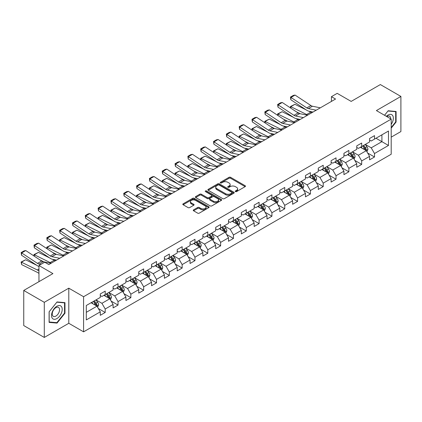 <?xml version="1.0" encoding="UTF-8"?>
<svg xmlns="http://www.w3.org/2000/svg" width="422" height="422" viewBox="0 0 422 422"><rect width="100%" height="100%" fill="white"/><g stroke="black" fill="none" stroke-linecap="round" stroke-linejoin="round"><path stroke-width="0.63" d="M235.444 191.604A0.797 0.459 0 0 0 236.573 191.604L245.145 186.651A1.139 0.659 0 0 0 245.483 186.186A1.139 0.659 0 0 0 245.145 185.722L230.623 177.335A1.139 0.659 0 0 0 229.009 177.335L220.437 182.283A0.797 0.459 0 0 0 220.205 182.61A0.797 0.459 0 0 0 220.437 182.937A0.797 0.459 0 0 0 221.566 182.937L222.674 182.299A3.65 2.11 0 0 1 227.838 182.299L229.051 182.995A3.65 2.11 0 0 1 230.122 184.488A3.65 2.11 0 0 1 229.051 185.975L227.938 186.619A0.797 0.459 0 0 0 227.706 186.946A0.797 0.459 0 0 0 227.938 187.268A0.797 0.459 0 0 0 229.072 187.268L230.18 186.63A3.65 2.11 0 0 1 235.344 186.63L236.552 187.326A3.65 2.11 0 0 1 237.623 188.819A3.65 2.11 0 0 1 236.552 190.311L235.444 190.95A0.797 0.459 0 0 0 235.212 191.277A0.797 0.459 0 0 0 235.444 191.604L235.444 190.95M193.587 209.85A1.139 0.659 0 0 0 193.255 210.32A1.139 0.659 0 0 0 193.587 210.784L197.66 213.136A1.139 0.659 0 0 0 199.274 213.136L208.795 207.64A1.139 0.659 0 0 0 209.133 207.176A1.139 0.659 0 0 0 208.795 206.706L194.273 198.324A1.139 0.659 0 0 0 192.659 198.324L183.137 203.821A1.139 0.659 0 0 0 182.805 204.285A1.139 0.659 0 0 0 183.137 204.749L188.059 207.592A1.139 0.659 0 0 0 189.673 207.592L193.751 205.24A1.139 0.659 0 0 0 194.083 204.775A1.139 0.659 0 0 0 193.751 204.306L191.308 202.898A3.054 1.762 0 0 1 190.412 201.653A3.054 1.762 0 0 1 192.3 200.023A3.054 1.762 0 0 1 195.623 200.408L205.187 205.925A3.054 1.762 0 0 1 206.078 207.176A3.054 1.762 0 0 1 204.195 208.8A3.054 1.762 0 0 1 200.867 208.421L199.274 207.497A1.139 0.659 0 0 0 197.66 207.497L193.587 209.85L193.587 210.784L197.66 208.447L197.66 207.497M391.199 137.15L400.9 131.553L400.9 96.432L380.349 84.564L351.167 101.412L337.189 93.346L331.439 96.67L335.548 99.038L48.815 264.583L44.706 262.21L38.951 265.533L38.951 281.669M44.294 302.316L44.294 337.436L68.791 323.294L68.791 288.173L44.294 302.316L23.743 290.447L52.924 273.598L38.951 265.533M68.791 288.173L83.588 296.713L391.199 119.115L391.199 154.236L83.588 331.834L83.588 296.713M400.9 96.432L376.403 110.575L391.199 119.115M222.758 198.646A1.139 0.659 0 0 0 224.372 198.646L233.893 193.149A1.139 0.659 0 0 0 234.226 192.685A1.139 0.659 0 0 0 233.893 192.221L219.366 183.834A1.139 0.659 0 0 0 217.752 183.834L208.231 189.33A1.139 0.659 0 0 0 207.898 189.794A1.139 0.659 0 0 0 208.231 190.264L222.758 198.646M205.767 191.773A0.797 0.459 0 0 1 206.58 191.889L221.328 200.403L211.823 205.894A1.139 0.659 0 0 1 210.209 205.894L195.687 197.507L195.687 196.573A1.139 0.659 0 0 0 195.349 197.042A1.139 0.659 0 0 0 195.687 197.507M195.687 196.573L199.759 194.22A1.139 0.659 0 0 1 201.373 194.22L207.265 197.623A1.139 0.659 0 0 0 208.879 197.623L211.58 196.061A1.139 0.659 0 0 0 211.913 195.597A1.139 0.659 0 0 0 211.58 195.133L205.451 191.588A0.797 0.459 0 0 1 205.213 191.266A0.797 0.459 0 0 1 205.709 190.839A0.797 0.459 0 0 1 206.58 190.939L221.344 199.464A1.139 0.659 0 0 1 221.677 199.928A1.139 0.659 0 0 1 221.344 200.397L221.344 199.464M44.294 337.436L23.743 325.568L23.743 290.447M98.347 308.508L105.21 312.47L105.21 309.004L113.101 304.452L113.101 307.912L118.033 305.069L118.033 301.603L125.925 297.046L125.925 300.511L130.857 297.663L130.857 294.197L138.748 289.64L138.748 293.105L143.68 290.257L143.68 286.796L151.572 282.239L151.572 285.705L156.504 282.856L156.504 279.39L164.395 274.833L164.395 278.298L169.327 275.45L169.327 271.99L177.219 267.432L177.219 270.898L182.151 268.049L182.151 264.583L190.042 260.026L190.042 263.492L194.975 260.643L194.975 257.177L202.866 252.625L202.866 256.085L207.798 253.242L207.798 249.777L215.695 245.219L215.695 248.685L220.627 245.836L220.627 242.37L228.518 237.813L228.518 241.278L233.45 238.43L233.45 234.97L241.342 230.412L241.342 233.878L246.274 231.029L246.274 227.563L254.165 223.006L254.165 226.472L259.097 223.623L259.097 220.157L266.989 215.605L266.989 219.071L271.921 216.222L271.921 212.757L279.812 208.199L279.812 211.665L284.744 208.816L284.744 205.35L292.636 200.798L292.636 204.259L297.568 201.415L297.568 197.95L305.459 193.392L305.459 196.858L310.392 194.009L310.392 190.544L318.283 185.986L318.283 189.452L323.215 186.603L323.215 183.143L331.106 178.585L331.106 182.051L336.039 179.202L336.039 175.737L343.93 171.179L343.93 174.645L348.862 171.796L348.862 168.331L356.754 163.778L356.754 167.244L361.686 164.395L361.686 160.93L369.582 156.372L369.582 159.838L374.514 156.989L374.514 153.524L388.488 145.458L388.488 131.031L381.91 134.824L381.91 141.66L388.488 145.458M105.21 312.47L100.278 315.318L100.278 311.853L86.299 319.923L86.299 305.496L100.278 297.426L100.278 293.96L105.21 291.111L105.21 294.577L113.101 290.019L113.101 286.559L118.033 283.711L118.033 287.176L125.925 282.619L125.925 279.153L130.857 276.304L130.857 279.77L138.748 275.213L138.748 271.747L143.68 268.904L143.68 272.364L151.572 267.812L151.572 264.346L156.504 261.498L156.504 264.963L164.395 260.406L164.395 256.94L169.327 254.091L169.327 257.557L177.219 253.005L177.219 249.539L182.151 246.691L182.151 250.156L190.042 245.599L190.042 242.133L194.975 239.285L194.975 242.75L202.866 238.193L202.866 234.732L207.798 231.884L207.798 235.349L215.695 230.792L215.695 227.326L220.627 224.478L220.627 227.943L228.518 223.386L228.518 219.92L233.45 217.077L233.45 220.537L241.342 215.985L241.342 212.519L246.274 209.671L246.274 213.136L254.165 208.579L254.165 205.113L259.097 202.265L259.097 205.73L266.989 201.178L266.989 197.712L271.921 194.864L271.921 198.329L279.812 193.772L279.812 190.306L284.744 187.458L284.744 190.923L292.636 186.366L292.636 182.905L297.568 180.057L297.568 183.523L305.459 178.965L305.459 175.499L310.392 172.651L310.392 176.116L318.283 171.559L318.283 168.093L323.215 165.25L323.215 168.71L331.106 164.158L331.106 160.692L336.039 157.844L336.039 161.309L343.93 156.752L343.93 153.286L348.862 150.438L348.862 153.903L356.754 149.351L356.754 145.885L361.686 143.037L361.686 146.503L369.582 141.945L369.582 138.479L374.514 135.631L374.514 139.096L388.488 131.031M103.891 295.337L109.81 298.755L101.918 303.312L96 299.894M100.278 295.527L101.918 296.476L105.21 294.577M101.918 303.312L105.21 309.004M109.81 298.755L113.101 304.452M116.72 287.936L122.638 291.349L114.747 295.906L108.823 292.488M113.101 288.126L114.747 289.075L118.033 287.176M114.747 295.906L118.033 301.603M122.638 291.349L125.925 297.046M129.543 280.53L135.462 283.948L127.571 288.506L121.652 285.087M125.925 280.72L127.571 281.669L130.857 279.77M127.571 288.506L130.857 294.197M135.462 283.948L138.748 289.64M142.367 273.124L148.286 276.542L140.394 281.099L134.476 277.681M138.748 273.314L140.394 274.263L143.68 272.364M140.394 281.099L143.68 286.796M148.286 276.542L151.572 282.239M155.19 265.723L161.109 269.141L153.218 273.693L147.299 270.28M151.572 265.913L153.218 266.862L156.504 264.963M153.218 273.693L156.504 279.39M161.109 269.141L164.395 274.833M168.014 258.317L173.933 261.735L166.041 266.293L160.123 262.874M164.395 258.507L166.041 259.456L169.327 257.557M166.041 266.293L169.327 271.99M173.933 261.735L177.219 267.432M180.838 250.916L186.756 254.334L178.865 258.886L172.946 255.468M177.219 251.106L178.865 252.055L182.151 250.156M178.865 258.886L182.151 264.583M186.756 254.334L190.042 260.026M193.661 243.51L199.58 246.928L191.688 251.486L185.77 248.067M190.042 243.7L191.688 244.649L194.975 242.75M191.688 251.486L194.975 257.177M199.58 246.928L202.866 252.625M206.485 236.109L212.403 239.522L204.512 244.08L198.593 240.661M202.866 236.299L204.512 237.243L207.798 235.349M204.512 244.08L207.798 249.777M212.403 239.522L215.695 245.219M219.308 228.703L225.227 232.121L217.335 236.679L211.417 233.26M215.695 228.893L217.335 229.842L220.627 227.943M217.335 236.679L220.627 242.37M225.227 232.121L228.518 237.813M232.132 221.297L238.05 224.715L230.159 229.273L224.24 225.854M228.518 221.487L230.159 222.436L233.45 220.537M230.159 229.273L233.45 234.97M238.05 224.715L241.342 230.412M244.955 213.896L250.874 217.314L242.982 221.867L237.064 218.454M241.342 214.086L242.982 215.035L246.274 213.136M242.982 221.867L246.274 227.563M250.874 217.314L254.165 223.006M257.779 206.49L263.703 209.908L255.806 214.466L249.887 211.047M254.165 206.68L255.806 207.629L259.097 205.73M255.806 214.466L259.097 220.157M263.703 209.908L266.989 215.605M270.607 199.089L276.526 202.502L268.635 207.06L262.711 203.641M266.989 199.279L268.635 200.228L271.921 198.329M268.635 207.06L271.921 212.757M276.526 202.502L279.812 208.199M283.431 191.683L289.35 195.101L281.458 199.659L275.54 196.241M279.812 191.873L281.458 192.822L284.744 190.923M281.458 199.659L284.744 205.35M289.35 195.101L292.636 200.798M296.255 184.282L302.173 187.695L294.282 192.253L288.363 188.834M292.636 184.472L294.282 185.416L297.568 183.523M294.282 192.253L297.568 197.95M302.173 187.695L305.459 193.392M309.078 176.876L314.997 180.294L307.105 184.852L301.187 181.434M305.459 177.066L307.105 178.015L310.392 176.116M307.105 184.852L310.392 190.544M314.997 180.294L318.283 185.986M321.902 169.47L327.82 172.888L319.929 177.446L314.01 174.028M318.283 169.66L319.929 170.609L323.215 168.71M319.929 177.446L323.215 183.143M327.82 172.888L331.106 178.585M334.725 162.069L340.644 165.487L332.752 170.04L326.834 166.627M331.106 162.259L332.752 163.208L336.039 161.309M332.752 170.04L336.039 175.737M340.644 165.487L343.93 171.179M347.549 154.663L353.467 158.081L345.576 162.639L339.657 159.221M343.93 154.853L345.576 155.802L348.862 153.903M345.576 162.639L348.862 168.331M353.467 158.081L356.754 163.778M360.372 147.262L366.291 150.675L358.399 155.233L352.481 151.815M356.754 147.452L358.399 148.402L361.686 146.503M358.399 155.233L361.686 160.93M366.291 150.675L369.582 156.372M375.991 138.242L381.91 141.66L371.223 147.832L365.304 144.414M369.582 140.046L371.223 140.995L374.514 139.096M371.223 147.832L374.514 153.524M68.791 323.294L83.588 331.834M331.439 96.67L331.439 101.412M86.299 312.327L96.986 306.161L91.068 302.743M96.986 306.161L100.278 311.853M367.646 153.028L374.514 156.989M354.823 160.429L361.686 164.395M341.999 167.835L348.862 171.796M329.176 175.241L336.039 179.202M316.352 182.642L323.215 186.603M303.529 190.048L310.392 194.009M290.705 197.449L297.568 201.415M277.882 204.855L284.744 208.816M265.058 212.255L271.921 216.222M252.235 219.662L259.097 223.623M239.406 227.068L246.274 231.029M226.582 234.468L233.45 238.43M213.759 241.875L220.627 245.836M200.935 249.275L207.798 253.242M188.112 256.681L194.975 260.643M175.288 264.082L182.151 268.049M162.465 271.488L169.327 275.45M149.641 278.895L156.504 282.856M136.818 286.295L143.68 290.257M123.994 293.701L130.857 297.663M111.171 301.102L118.033 305.069M391.199 128.14L396.089 122.053L396.089 111.477L388.156 110.77L384.542 115.269M49.105 322.387L57.039 323.094L64.967 313.224L64.967 302.648L57.039 301.941L49.105 311.811L49.105 322.387M395.678 121.821L396.089 122.053M64.561 312.992L64.967 313.224M56.2 322.614L57.039 323.094M235.766 191.715L236.552 191.261A3.65 2.11 0 0 0 237.623 189.768L237.623 188.819M230.122 184.488L230.122 185.437A3.65 2.11 0 0 1 229.051 186.925L228.26 187.384M245.135 186.661L230.623 178.284A1.139 0.659 0 0 0 229.009 178.284L220.753 183.048M233.878 193.16L219.366 184.783A1.139 0.659 0 0 0 217.752 184.783L208.246 190.269M231.873 193.012A0.797 0.459 0 0 0 232.111 192.685A0.797 0.459 0 0 0 231.873 192.358L219.123 185A0.797 0.459 0 0 0 217.995 185L216.824 185.675A3.65 2.11 0 0 0 215.758 187.162A3.65 2.11 0 0 0 216.824 188.655L225.538 193.687A3.65 2.11 0 0 0 230.702 193.687L231.873 193.012L231.873 193.962A0.797 0.459 0 0 0 232.111 193.635L232.111 192.685M215.758 187.162L215.758 188.112A3.65 2.11 0 0 0 216.824 189.605L216.824 188.655M231.873 193.962L230.702 194.637A3.65 2.11 0 0 1 225.538 194.637L216.824 189.605M195.697 197.517L199.759 195.17L199.759 194.22M211.913 195.597L211.913 196.547A1.139 0.659 0 0 1 211.58 197.011L208.879 198.572A1.139 0.659 0 0 1 207.265 198.572L201.373 195.17A1.139 0.659 0 0 0 199.759 195.17M213.374 201.152A3.054 1.762 0 0 0 216.702 201.537A3.054 1.762 0 0 0 218.585 199.907A3.054 1.762 0 0 0 217.694 198.662L214.323 196.715A1.139 0.659 0 0 0 212.709 196.715L210.008 198.277A1.139 0.659 0 0 0 209.671 198.741A1.139 0.659 0 0 0 210.008 199.205L213.374 201.152L213.374 202.101A3.054 1.762 0 0 0 216.702 202.481A3.054 1.762 0 0 0 218.585 200.856L218.585 199.907M209.671 198.741L209.671 199.69A1.139 0.659 0 0 0 210.008 200.155L210.008 199.205M213.374 202.101L210.008 200.155M206.078 207.176L206.078 208.125A3.054 1.762 0 0 1 204.195 209.75A3.054 1.762 0 0 1 200.867 209.37L199.274 208.447A1.139 0.659 0 0 0 197.66 208.447M190.412 201.653L190.412 202.602A3.054 1.762 0 0 0 191.308 203.847L191.308 202.898M193.735 205.25L191.308 203.847M208.795 206.706L208.795 207.64L194.273 199.274A1.139 0.659 0 0 0 192.659 199.274L183.153 204.76L183.137 203.821M366.94 151.804L367.921 149.341A3.081 1.778 -120 0 0 366.934 146.714L365.241 144.451M290.616 108.011L290.405 106.534L294.92 104.308L306.077 109.82M308.851 111.192L310.756 112.131A8.72 5.032 60 0 1 311.8 112.748M362.282 148.365L361.126 146.824M294.92 104.308L290.811 106.682L306.641 114.504A8.72 5.032 60 0 1 307.691 115.122M290.405 106.534L290.811 106.682L290.9 108.201M300.348 113.771L296.334 111.788M365.816 150.401L366.254 149.472A3.081 1.778 -120 0 0 365.373 147.616L363.68 145.353M362.904 145.796L364.787 148.312A1.572 0.907 60 0 1 365.072 148.787L366.254 149.472M362.693 145.922L364.386 148.185A3.081 1.778 60 0 1 365.267 150.042M316.205 110.205L308.35 108.596A5.813 3.355 60 0 1 306.789 107.911L290.958 97.45L290.811 99.729L306.641 110.195A8.72 5.032 -120 0 0 308.978 111.218L313.018 112.046M320.314 107.832L312.459 106.223A5.813 3.355 60 0 1 310.903 105.537L295.068 95.077L290.958 97.45L290.463 97.071L293.337 95.409L295.068 95.077M290.811 99.729L290.463 97.071M391.199 124.337A7.559 4.362 120 0 0 392.624 121.668A7.559 4.362 120 0 0 392.154 114.974A7.559 4.362 120 0 0 386.357 116.319M395.171 111.397L395.678 111.693L395.678 121.937L391.199 127.513M384.558 115.28L387.992 111.002L395.678 111.693M390.672 118.814A5.175 2.986 120 0 0 389.606 116.208A5.175 2.986 120 0 0 386.821 116.588M56.87 318.594A7.559 4.362 120 0 0 62.213 309.337A7.559 4.362 120 0 0 56.87 306.256A7.559 4.362 120 0 0 51.531 315.508A7.559 4.362 120 0 0 56.87 318.594M55.899 316.083A5.175 2.986 120 0 0 59.28 311.526A5.175 2.986 120 0 0 58.484 307.38A5.175 2.986 120 0 0 55.899 307.638A5.175 2.986 120 0 0 52.518 312.196A5.175 2.986 120 0 0 53.314 316.342A5.175 2.986 120 0 0 55.899 316.083M49.184 311.737L56.87 302.173L64.561 302.864L64.561 313.108L56.87 322.672L49.184 321.986L49.168 311.726M64.049 302.569L64.561 302.864M354.116 159.205L355.097 156.741A3.081 1.778 -120 0 0 354.111 154.12L352.417 151.857M277.787 115.412L277.581 113.94L282.096 111.714L293.253 117.226M296.028 118.593L297.927 119.531A8.72 5.032 60 0 1 298.976 120.154M349.458 155.765L348.303 154.225M282.096 111.714L277.982 114.088L293.817 121.905A8.72 5.032 60 0 1 294.867 122.528M277.581 113.94L277.982 114.088L278.077 115.602M287.519 121.177L283.51 119.194M352.992 157.807L353.43 156.873A3.081 1.778 -120 0 0 352.549 155.022L350.851 152.759M350.081 153.202L351.964 155.713A1.572 0.907 60 0 1 352.249 156.193L353.43 156.873M349.864 153.328L351.563 155.591A3.081 1.778 60 0 1 352.444 157.443M341.292 166.611L342.274 164.147A3.081 1.778 -120 0 0 341.287 161.526L339.589 159.258M264.963 122.818L264.758 121.346L269.273 119.115L280.43 124.627M283.204 125.999L285.103 126.938A8.72 5.032 60 0 1 286.153 127.56M336.635 163.172L335.479 161.631M269.273 119.115L265.158 121.489L280.994 129.311A8.72 5.032 60 0 1 282.044 129.929M264.758 121.346L265.158 121.489L265.253 123.008M274.696 128.578L270.687 126.6M340.169 165.208L340.607 164.279A3.081 1.778 -120 0 0 339.726 162.428L338.027 160.16M337.257 160.608L339.14 163.119A1.572 0.907 60 0 1 339.425 163.594L340.607 164.279M337.041 160.729L338.739 162.992A3.081 1.778 60 0 1 339.62 164.849M303.381 117.611L295.527 115.997A5.813 3.355 60 0 1 293.965 115.317L278.135 104.851L277.982 107.135L293.817 117.596A8.72 5.032 -120 0 0 296.154 118.619L300.195 119.452M307.49 115.238L299.636 113.623A5.813 3.355 60 0 1 298.08 112.943L282.244 102.477L278.135 104.851L277.639 104.477L280.514 102.815L282.244 102.477M277.982 107.135L277.639 104.477M290.558 125.012L282.703 123.403A5.813 3.355 60 0 1 281.142 122.718L265.306 112.257L265.158 114.536L280.994 125.002A8.72 5.032 -120 0 0 283.331 126.025L287.371 126.853M294.667 122.644L286.812 121.03A5.813 3.355 60 0 1 285.251 120.349L269.421 109.884L265.306 112.257L264.816 111.877L267.69 110.216L269.421 109.884M265.158 114.536L264.816 111.877M328.469 174.012L329.445 171.548A3.081 1.778 -120 0 0 328.464 168.927L326.765 166.664M252.14 130.224L251.934 128.747L256.444 126.521L267.606 132.033M270.381 133.399L272.28 134.338A8.72 5.032 60 0 1 273.329 134.961M323.811 170.572L322.656 169.037M256.444 126.521L252.335 128.895L268.17 136.712A8.72 5.032 60 0 1 269.22 137.335M251.934 128.747L252.335 128.895L252.43 130.414M261.872 135.984L257.858 134.001M327.345 172.614L327.783 171.68A3.081 1.778 -120 0 0 326.902 169.829L325.204 167.566M324.434 168.009L326.317 170.525A1.572 0.907 60 0 1 326.602 171L327.783 171.68M324.217 168.135L325.916 170.398A3.081 1.778 60 0 1 326.797 172.25M315.645 181.418L316.621 178.954A3.081 1.778 -120 0 0 315.64 176.333L313.942 174.064M239.316 137.625L239.105 136.153L243.621 133.927L254.782 139.434M257.552 140.806L259.456 141.745A8.72 5.032 60 0 1 260.506 142.367M310.988 177.978L309.832 176.438M243.621 133.927L239.511 136.295L255.347 144.118A8.72 5.032 60 0 1 256.397 144.741M239.105 136.153L239.511 136.295L239.606 137.815M249.049 143.385L245.034 141.407M314.517 180.02L314.96 179.086A3.081 1.778 -120 0 0 314.079 177.235L312.38 174.966M311.61 175.415L313.493 177.926A1.572 0.907 60 0 1 313.778 178.4L314.96 179.086M311.394 175.536L313.092 177.804A3.081 1.778 60 0 1 313.973 179.656M302.822 188.824L303.798 186.36A3.081 1.778 -120 0 0 302.817 183.734L301.118 181.471M226.493 145.031L226.282 143.554L230.797 141.328L241.959 146.84M244.728 148.206L246.633 149.151A8.72 5.032 60 0 1 247.682 149.768M298.164 185.379L297.009 183.844M230.797 141.328L226.688 143.702L242.523 151.519A8.72 5.032 60 0 1 243.573 152.142M226.282 143.554L226.688 143.702L226.783 145.221M236.225 150.791L232.211 148.808M301.693 187.421L302.136 186.487A3.081 1.778 -120 0 0 301.255 184.636L299.557 182.373M298.787 182.816L300.67 185.332A1.572 0.907 60 0 1 300.955 185.807L302.136 186.487M298.57 182.942L300.269 185.205A3.081 1.778 60 0 1 301.15 187.057M277.734 132.418L269.874 130.804A5.813 3.355 60 0 1 268.318 130.124L252.483 119.658L252.335 121.942L268.17 132.408A8.72 5.032 -120 0 0 270.507 133.431L274.548 134.259M281.843 130.045L273.989 128.436A5.813 3.355 60 0 1 272.427 127.75L256.597 117.284L252.483 119.658L251.992 119.284L254.867 117.622L256.597 117.284M252.335 121.942L251.992 119.284M264.91 139.824L257.051 138.21A5.813 3.355 60 0 1 255.495 137.53L239.659 127.064L239.511 129.343L255.347 139.809A8.72 5.032 -120 0 0 257.684 140.832L261.724 141.66M269.02 137.451L261.165 135.837A5.813 3.355 60 0 1 259.604 135.156L243.768 124.69L239.659 127.064L239.168 126.69L242.043 125.028L243.768 124.69M239.511 129.343L239.168 126.69M252.087 147.225L244.227 145.616A5.813 3.355 60 0 1 242.671 144.931L226.836 134.465L226.688 136.749L242.523 147.215A8.72 5.032 -120 0 0 244.86 148.238L248.901 149.066M256.196 144.852L248.342 143.243A5.813 3.355 60 0 1 246.78 142.557L230.945 132.097L226.836 134.465L226.345 134.09L229.22 132.429L230.945 132.097M226.688 136.749L226.345 134.09M239.263 154.631L231.404 153.017A5.813 3.355 60 0 1 229.848 152.337L214.012 141.871L213.864 144.15L229.7 154.616A8.72 5.032 -120 0 0 232.037 155.639L236.077 156.467M243.373 152.258L235.513 150.643A5.813 3.355 60 0 1 233.957 149.963L218.121 139.497L214.012 141.871L213.521 141.497L216.396 139.835L218.121 139.497M213.864 144.15L213.521 141.497M226.44 162.032L218.58 160.423A5.813 3.355 60 0 1 217.024 159.738L201.188 149.277L201.041 151.556L216.876 162.022A8.72 5.032 -120 0 0 219.213 163.045L223.254 163.873M230.549 159.658L222.689 158.05A5.813 3.355 60 0 1 221.133 157.364L205.298 146.903L201.188 149.277L200.693 148.897L203.573 147.236L205.298 146.903M201.041 151.556L200.693 148.897M213.616 169.438L205.757 167.824A5.813 3.355 60 0 1 204.201 167.144L188.365 156.678L188.217 158.962L204.053 169.422A8.72 5.032 -120 0 0 206.39 170.451L210.43 171.279M217.726 167.065L209.866 165.45A5.813 3.355 60 0 1 208.31 164.77L192.474 154.304L188.365 156.678L187.869 156.304L190.749 154.642L192.474 154.304M188.217 158.962L187.869 156.304M200.788 176.839L192.933 175.23A5.813 3.355 60 0 1 191.377 174.544L175.541 164.084L175.394 166.363L191.229 176.829A8.72 5.032 -120 0 0 193.566 177.852L197.601 178.68M204.902 174.471L197.042 172.856A5.813 3.355 60 0 1 195.486 172.176L179.651 161.71L175.541 164.084L175.046 163.704L177.926 162.048L179.651 161.71M175.394 166.363L175.046 163.704M187.964 184.245L180.11 182.631A5.813 3.355 60 0 1 178.553 181.951L162.718 171.485L162.57 173.769L178.406 184.235A8.72 5.032 -120 0 0 180.737 185.258L184.778 186.086M192.079 181.871L184.219 180.263A5.813 3.355 60 0 1 182.663 179.577L166.827 169.111L162.718 171.485L162.222 171.11L165.102 169.449L166.827 169.111M162.57 173.769L162.222 171.11M175.141 191.651L167.286 190.037A5.813 3.355 60 0 1 165.73 189.357L149.894 178.891L149.747 181.17L165.577 191.635A8.72 5.032 -120 0 0 167.914 192.659L171.954 193.487M179.255 189.278L171.395 187.663A5.813 3.355 60 0 1 169.839 186.983L154.004 176.517L149.894 178.891L149.399 178.517L152.279 176.855L154.004 176.517M149.747 181.17L149.399 178.517M162.317 199.052L154.463 197.443A5.813 3.355 60 0 1 152.901 196.757L137.071 186.292L136.923 188.576L152.753 199.042A8.72 5.032 -120 0 0 155.09 200.065L159.131 200.893M166.426 196.678L158.572 195.07A5.813 3.355 60 0 1 157.016 194.384L141.18 183.923L137.071 186.292L136.575 185.917L139.45 184.256L141.18 183.923M136.923 188.576L136.575 185.917M149.493 206.458L141.639 204.844A5.813 3.355 60 0 1 140.078 204.164L124.247 193.698L124.094 195.977L139.93 206.442A8.72 5.032 -120 0 0 142.267 207.466L146.307 208.294M153.603 204.084L145.748 202.47A5.813 3.355 60 0 1 144.192 201.79L128.357 191.324L124.247 193.698L123.751 193.323L126.626 191.662L128.357 191.324M124.094 195.977L123.751 193.323M136.67 213.859L128.815 212.25A5.813 3.355 60 0 1 127.254 211.564L111.419 201.104L111.271 203.383L127.106 213.848A8.72 5.032 -120 0 0 129.443 214.872L133.484 215.7M140.779 211.485L132.925 209.876A5.813 3.355 60 0 1 131.363 209.191L115.533 198.73L111.419 201.104L110.928 200.724L113.803 199.063L115.533 198.73M111.271 203.383L110.928 200.724M123.846 221.265L115.987 219.651A5.813 3.355 60 0 1 114.431 218.971L98.595 208.505L98.447 210.789L114.283 221.249A8.72 5.032 -120 0 0 116.62 222.278L120.66 223.106M127.956 218.891L120.101 217.277A5.813 3.355 60 0 1 118.54 216.597L102.71 206.131L98.595 208.505L98.104 208.13L100.979 206.469L102.71 206.131M98.447 210.789L98.104 208.13M111.023 228.666L103.163 227.057A5.813 3.355 60 0 1 101.607 226.371L85.771 215.911L85.624 218.19L101.459 228.655A8.72 5.032 -120 0 0 103.796 229.679L107.837 230.507M115.132 226.297L107.278 224.683A5.813 3.355 60 0 1 105.716 224.003L89.881 213.537L85.771 215.911L85.281 215.531L88.156 213.875L89.881 213.537M85.624 218.19L85.281 215.531M98.199 236.072L90.34 234.458A5.813 3.355 60 0 1 88.784 233.777L72.948 223.312L72.8 225.596L88.636 236.062A8.72 5.032 -120 0 0 90.973 237.085L95.013 237.913M102.309 233.698L94.449 232.089A5.813 3.355 60 0 1 92.893 231.404L77.057 220.938L72.948 223.312L72.457 222.937L75.332 221.276L77.057 220.938M72.8 225.596L72.457 222.937M85.376 243.478L77.516 241.864A5.813 3.355 60 0 1 75.96 241.184L60.124 230.718L59.977 232.997L75.812 243.462A8.72 5.032 -120 0 0 78.149 244.486L82.19 245.314M89.485 241.104L81.625 239.49A5.813 3.355 60 0 1 80.069 238.81L64.234 228.344L60.124 230.718L59.629 230.343L62.509 228.682L64.234 228.344M59.977 232.997L59.629 230.343M72.552 250.879L64.693 249.27A5.813 3.355 60 0 1 63.136 248.584L47.301 238.119L47.153 240.403L62.989 250.868A8.72 5.032 -120 0 0 65.326 251.892L69.366 252.72M76.662 248.505L68.802 246.896A5.813 3.355 60 0 1 67.246 246.211L51.41 235.75L47.301 238.119L46.805 237.744L49.685 236.083L51.41 235.75M47.153 240.403L46.805 237.744M289.998 196.225L290.974 193.761A3.081 1.778 -120 0 0 289.993 191.14L288.295 188.871M213.669 152.432L213.458 150.96L217.974 148.734L229.135 154.246M231.905 155.612L233.809 156.551A8.72 5.032 60 0 1 234.859 157.174M285.335 192.785L284.185 191.245M217.974 148.734L213.864 151.108L229.7 158.925A8.72 5.032 60 0 1 230.75 159.548M213.458 150.96L213.864 151.108L213.954 152.622M223.402 158.197L219.387 156.214M288.87 194.827L289.313 193.893A3.081 1.778 -120 0 0 288.432 192.042L286.733 189.773M285.963 190.222L287.846 192.733A1.572 0.907 60 0 1 288.131 193.213L289.313 193.893M285.747 190.343L287.445 192.611A3.081 1.778 60 0 1 288.326 194.463M277.175 203.631L278.151 201.167A3.081 1.778 -120 0 0 277.17 198.54L275.471 196.277M200.846 159.838L200.635 158.361L205.15 156.135L216.312 161.647M219.081 163.019L220.986 163.958A8.72 5.032 60 0 1 222.035 164.575M272.512 200.192L271.362 198.651M205.15 156.135L201.041 158.508L216.876 166.331A8.72 5.032 60 0 1 217.921 166.948M200.635 158.361L201.041 158.508L201.13 160.028M210.578 165.598L206.564 163.615M276.046 202.228L276.489 201.299A3.081 1.778 -120 0 0 275.608 199.442L273.91 197.179M273.139 197.623L275.017 200.139A1.572 0.907 60 0 1 275.308 200.614L276.489 201.299M272.923 197.749L274.622 200.012A3.081 1.778 60 0 1 275.503 201.869M264.351 211.032L265.327 208.568A3.081 1.778 -120 0 0 264.346 205.947L262.648 203.684M188.022 167.239L187.811 165.767L192.327 163.541L203.488 169.053M206.258 170.419L208.162 171.358A8.72 5.032 60 0 1 209.212 171.981M259.688 207.592L258.538 206.052M192.327 163.541L188.217 165.915L204.053 173.732A8.72 5.032 60 0 1 205.097 174.355M187.811 165.767L188.217 165.915L188.307 167.428M197.754 173.004L193.74 171.021M263.222 209.634L263.666 208.7A3.081 1.778 -120 0 0 262.785 206.849L261.086 204.586M260.316 205.029L262.194 207.54A1.572 0.907 60 0 1 262.479 208.02L263.666 208.7M260.1 205.155L261.798 207.418A3.081 1.778 60 0 1 262.679 209.27M251.528 218.438L252.504 215.974A3.081 1.778 -120 0 0 251.523 213.353L249.824 211.084M175.199 174.645L174.988 173.173L179.503 170.947L190.665 176.454M193.434 177.826L195.339 178.764A8.72 5.032 60 0 1 196.383 179.387M246.865 214.998L245.715 213.458M179.503 170.947L175.394 173.315L191.229 181.138A8.72 5.032 60 0 1 192.274 181.755M174.988 173.173L175.394 173.315L175.483 174.835M184.931 180.405L180.917 178.427M250.399 217.035L250.842 216.106A3.081 1.778 -120 0 0 249.956 214.255L248.263 211.986M247.487 212.435L249.37 214.946A1.572 0.907 60 0 1 249.655 215.42L250.842 216.106M247.276 212.556L248.969 214.819A3.081 1.778 60 0 1 249.856 216.676M238.699 225.839L239.68 223.375A3.081 1.778 -120 0 0 238.694 220.753L237 218.49M162.375 182.051L162.164 180.574L166.679 178.348L177.841 183.86M180.611 185.226L182.515 186.165A8.72 5.032 60 0 1 183.559 186.788M234.041 222.399L232.891 220.864M166.679 178.348L162.57 180.721L178.406 188.539A8.72 5.032 60 0 1 179.45 189.161M162.164 180.574L162.57 180.721L162.66 182.241M172.107 187.811L168.093 185.828M237.575 224.441L238.019 223.507A3.081 1.778 -120 0 0 237.132 221.655L235.439 219.393M234.664 219.836L236.547 222.352A1.572 0.907 60 0 1 236.832 222.827L238.019 223.507M234.453 219.962L236.146 222.225A3.081 1.778 60 0 1 237.032 224.077M225.875 233.245L226.857 230.781A3.081 1.778 -120 0 0 225.87 228.16L224.177 225.891M149.552 189.452L149.341 187.98L153.856 185.754L165.018 191.261M167.787 192.632L169.691 193.571A8.72 5.032 60 0 1 170.736 194.194M221.218 229.805L220.068 228.265M153.856 185.754L149.747 188.128L165.577 195.945A8.72 5.032 60 0 1 166.627 196.568M149.341 187.98L149.747 188.128L149.836 189.642M159.284 195.212L155.27 193.234M224.752 231.847L225.19 230.913A3.081 1.778 -120 0 0 224.309 229.062L222.616 226.793M221.84 227.242L223.723 229.753A1.572 0.907 60 0 1 224.008 230.227L225.19 230.913M221.629 227.363L223.322 229.631A3.081 1.778 60 0 1 224.203 231.483M213.052 240.651L214.033 238.187A3.081 1.778 -120 0 0 213.047 235.56L211.353 233.297M136.728 196.858L136.517 195.381L141.032 193.155L152.189 198.667M154.964 200.033L156.868 200.977A8.72 5.032 60 0 1 157.912 201.595M208.394 237.206L207.239 235.671M141.032 193.155L136.923 195.528L152.753 203.346A8.72 5.032 60 0 1 153.803 203.968M136.517 195.381L136.923 195.528L137.013 197.048M146.455 202.618L142.446 200.635M211.928 239.248L212.366 238.319A3.081 1.778 -120 0 0 211.485 236.462L209.792 234.199M209.017 234.643L210.9 237.159A1.572 0.907 60 0 1 211.185 237.633L212.366 238.319M208.806 234.769L210.499 237.032A3.081 1.778 60 0 1 211.38 238.884M200.228 248.052L201.21 245.588A3.081 1.778 -120 0 0 200.223 242.966L198.53 240.704M123.899 204.259L123.693 202.787L128.209 200.561L139.365 206.073M142.14 207.439L144.039 208.378A8.72 5.032 60 0 1 145.089 209.001M195.571 244.612L194.415 243.072M128.209 200.561L124.094 202.935L139.93 210.752A8.72 5.032 60 0 1 140.98 211.375M123.693 202.787L124.094 202.935L124.189 204.448M133.632 210.024L129.623 208.041M199.105 246.654L199.543 245.72A3.081 1.778 -120 0 0 198.662 243.869L196.963 241.6M196.193 242.049L198.076 244.56A1.572 0.907 60 0 1 198.361 245.04L199.543 245.72M195.977 242.17L197.675 244.438A3.081 1.778 60 0 1 198.556 246.29M187.405 255.458L188.381 252.994A3.081 1.778 -120 0 0 187.4 250.367L185.701 248.104M111.076 211.665L110.87 210.188L115.385 207.962L126.542 213.474M129.317 214.845L131.216 215.784A8.72 5.032 60 0 1 132.265 216.402M182.747 252.018L181.592 250.478M115.385 207.962L111.271 210.335L127.106 218.158A8.72 5.032 60 0 1 128.156 218.775M110.87 210.188L111.271 210.335L111.366 211.855M120.808 217.425L116.799 215.442M186.281 254.055L186.719 253.126A3.081 1.778 -120 0 0 185.838 251.269L184.14 249.006M183.37 249.449L185.253 251.966A1.572 0.907 60 0 1 185.538 252.44L186.719 253.126M183.153 249.576L184.852 251.839A3.081 1.778 60 0 1 185.733 253.696M174.581 262.859L175.557 260.395A3.081 1.778 -120 0 0 174.576 257.773L172.878 255.51M98.252 219.071L98.046 217.594L102.557 215.368L113.718 220.88M116.488 222.246L118.392 223.185A8.72 5.032 60 0 1 119.442 223.808M169.924 259.419L168.768 257.884M102.557 215.368L98.447 217.741L114.283 225.559A8.72 5.032 60 0 1 115.333 226.181M98.046 217.594L98.447 217.741L98.542 219.255M107.985 224.831L103.97 222.848M173.458 261.461L173.896 260.527A3.081 1.778 -120 0 0 173.015 258.675L171.316 256.412M170.546 256.856L172.429 259.366A1.572 0.907 60 0 1 172.714 259.846L173.896 260.527M170.33 256.982L172.028 259.245A3.081 1.778 60 0 1 172.909 261.097M161.758 270.265L162.734 267.801A3.081 1.778 -120 0 0 161.753 265.18L160.054 262.911M85.429 226.472L85.218 225L89.733 222.774L100.895 228.281M103.664 229.652L105.569 230.591A8.72 5.032 60 0 1 106.618 231.214M157.1 266.825L155.945 265.285M89.733 222.774L85.624 225.142L101.459 232.965A8.72 5.032 60 0 1 102.509 233.582M85.218 225L85.624 225.142L85.719 226.661M95.161 232.232L91.147 230.254M160.629 268.861L161.072 267.933A3.081 1.778 -120 0 0 160.191 266.082L158.493 263.813M157.722 264.262L159.606 266.773A1.572 0.907 60 0 1 159.891 267.247L161.072 267.933M157.506 264.383L159.205 266.651A3.081 1.778 60 0 1 160.086 268.503M148.934 277.665L149.91 275.202A3.081 1.778 -120 0 0 148.929 272.58L147.231 270.317M72.605 233.878L72.394 232.401L76.91 230.175L88.071 235.687M90.841 237.053L92.745 237.992A8.72 5.032 60 0 1 93.795 238.615M144.277 274.226L143.121 272.691M76.91 230.175L72.8 232.548L88.636 240.366A8.72 5.032 60 0 1 89.686 240.988M72.394 232.401L72.8 232.548L72.89 234.068M82.337 239.638L78.323 237.655M147.805 276.268L148.249 275.334A3.081 1.778 -120 0 0 147.368 273.482L145.669 271.219M144.899 271.662L146.782 274.179A1.572 0.907 60 0 1 147.067 274.653L148.249 275.334M144.683 271.789L146.381 274.052A3.081 1.778 60 0 1 147.262 275.904M136.111 285.072L137.087 282.608A3.081 1.778 -120 0 0 136.106 279.986L134.407 277.718M59.782 241.278L59.571 239.807L64.086 237.581L75.248 243.088M78.017 244.459L79.922 245.398A8.72 5.032 60 0 1 80.971 246.021M131.448 281.632L130.298 280.092M64.086 237.581L59.977 239.954L75.812 247.772A8.72 5.032 60 0 1 76.857 248.394M59.571 239.807L59.977 239.954L60.066 241.468M69.514 247.039L65.5 245.061M134.982 283.674L135.425 282.74A3.081 1.778 -120 0 0 134.544 280.888L132.846 278.62M132.075 279.069L133.959 281.579A1.572 0.907 60 0 1 134.243 282.054L135.425 282.74M131.859 279.19L133.558 281.458A3.081 1.778 60 0 1 134.439 283.31M123.287 292.478L124.263 290.014A3.081 1.778 -120 0 0 123.282 287.387L121.583 285.124M46.958 248.685L46.747 247.208L51.262 244.982L62.424 250.494M65.194 251.86L67.098 252.804A8.72 5.032 60 0 1 68.148 253.422M118.624 289.033L117.474 287.498M51.262 244.982L47.153 247.355L62.989 255.173A8.72 5.032 60 0 1 64.033 255.795M46.747 247.208L47.153 247.355L47.243 248.874M56.69 254.445L52.676 252.462M122.158 291.074L122.602 290.146A3.081 1.778 -120 0 0 121.721 288.289L120.022 286.026M119.252 286.469L121.13 288.986A1.572 0.907 60 0 1 121.42 289.46L122.602 290.146M119.036 286.596L120.734 288.859A3.081 1.778 60 0 1 121.615 290.716M110.464 299.878L111.44 297.415A3.081 1.778 -120 0 0 110.459 294.793L108.76 292.53M34.135 256.085L33.924 254.614L38.439 252.388L49.601 257.9M52.37 259.266L54.274 260.205A8.72 5.032 60 0 1 55.324 260.828M105.801 296.439L104.651 294.899M38.439 252.388L34.33 254.761L50.165 262.579A8.72 5.032 60 0 1 51.21 263.201M33.924 254.614L34.33 254.761L34.419 256.275M43.867 261.851L39.853 259.868M109.335 298.481L109.778 297.547A3.081 1.778 -120 0 0 108.897 295.695L107.199 293.427M106.428 293.876L108.306 296.386A1.572 0.907 60 0 1 108.591 296.866L109.778 297.547M106.212 293.997L107.911 296.265A3.081 1.778 60 0 1 108.792 298.117M59.729 258.285L51.869 256.671A5.813 3.355 60 0 1 50.313 255.99L34.477 245.525L34.33 247.804L50.165 258.269A8.72 5.032 -120 0 0 52.502 259.293L56.537 260.126M63.838 255.911L55.978 254.297A5.813 3.355 60 0 1 54.422 253.617L38.587 243.151L34.477 245.525L33.982 245.15L36.862 243.489L38.587 243.151M34.33 247.804L33.982 245.15M97.64 307.285L98.616 304.821A3.081 1.778 -120 0 0 97.635 302.194L95.936 299.931M25.615 259.788L21.506 262.162L21.654 264.615L21.1 262.015L25.615 259.788L36.777 265.301M92.977 303.845L91.827 302.305M21.1 262.015L37.342 269.985A8.72 5.032 60 0 1 38.951 271.024M38.951 273.461A5.813 3.355 -120 0 0 37.489 272.438L21.654 264.615M96.511 305.881L96.954 304.953A3.081 1.778 -120 0 0 96.068 303.096L94.375 300.833M93.6 301.282L95.483 303.793A1.572 0.907 60 0 1 95.768 304.267L96.954 304.953M93.389 301.403L95.082 303.666A3.081 1.778 60 0 1 95.968 305.523M40.839 264.441L39.046 264.077A5.813 3.355 60 0 1 37.489 263.391L21.654 252.931L21.506 255.21L37.342 265.675A8.72 5.032 -120 0 0 38.951 266.493M51.015 263.312L43.155 261.703A5.813 3.355 60 0 1 41.599 261.023L25.763 250.557L21.654 252.931L21.158 252.551L24.038 250.89L25.763 250.557M21.506 255.21L21.158 252.551M236.552 191.261L236.552 190.311M227.938 187.268L227.938 186.619M229.051 186.925L229.051 185.975M220.437 182.937L220.437 182.283M229.009 178.284L229.009 177.335M230.623 178.284L230.623 177.335M245.145 186.651L245.145 185.722M208.231 190.264L208.231 189.33M217.752 184.783L217.752 183.834M219.366 184.783L219.366 183.834M233.893 193.149L233.893 192.221M225.538 194.637L225.538 193.687M230.702 194.637L230.702 193.687M201.373 195.17L201.373 194.22M207.265 198.572L207.265 197.623M208.879 198.572L208.879 197.623M211.58 197.011L211.58 196.061M206.58 191.889L206.58 190.939M199.274 208.447L199.274 207.497M200.867 209.37L200.867 208.421M193.751 205.24L193.751 204.306M192.659 199.274L192.659 198.324M194.273 199.274L194.273 198.324M365.99 150.501L367.9 149.399M365.373 147.616L366.934 146.714M363.184 148.882L364.386 148.185M310.756 112.131L306.641 114.504M308.35 108.596L312.459 106.223M306.789 107.911L310.903 105.537M353.161 157.907L355.076 156.805M352.549 155.022L354.111 154.12M350.36 156.288L351.563 155.591M297.927 119.531L293.817 121.905M340.338 165.308L342.253 164.205M339.726 162.428L341.287 161.526M337.537 163.689L338.739 162.992M285.103 126.938L280.994 129.311M295.527 115.997L299.636 113.623M293.965 115.317L298.08 112.943M282.703 123.403L286.812 121.03M281.142 122.718L285.251 120.349M327.514 172.714L329.429 171.612M326.902 169.829L328.464 168.927M324.713 171.095L325.916 170.398M272.28 134.338L268.17 136.712M314.691 180.115L316.606 179.012M314.079 177.235L315.64 176.333M311.884 178.495L313.092 177.804M259.456 141.745L255.347 144.118M301.867 187.521L303.777 186.418M301.255 184.636L302.817 183.734M299.061 185.902L300.269 185.205M246.633 149.151L242.523 151.519M269.874 130.804L273.989 128.436M268.318 130.124L272.427 127.75M257.051 138.21L261.165 135.837M255.495 137.53L259.604 135.156M244.227 145.616L248.342 143.243M242.671 144.931L246.78 142.557M231.404 153.017L235.513 150.643M229.848 152.337L233.957 149.963M218.58 160.423L222.689 158.05M217.024 159.738L221.133 157.364M205.757 167.824L209.866 165.45M204.201 167.144L208.31 164.77M192.933 175.23L197.042 172.856M191.377 174.544L195.486 172.176M180.11 182.631L184.219 180.263M178.553 181.951L182.663 179.577M167.286 190.037L171.395 187.663M165.73 189.357L169.839 186.983M154.463 197.443L158.572 195.07M152.901 196.757L157.016 194.384M141.639 204.844L145.748 202.47M140.078 204.164L144.192 201.79M128.815 212.25L132.925 209.876M127.254 211.564L131.363 209.191M115.987 219.651L120.101 217.277M114.431 218.971L118.54 216.597M103.163 227.057L107.278 224.683M101.607 226.371L105.716 224.003M90.34 234.458L94.449 232.089M88.784 233.777L92.893 231.404M77.516 241.864L81.625 239.49M75.96 241.184L80.069 238.81M64.693 249.27L68.802 246.896M63.136 248.584L67.246 246.211M289.044 194.927L290.953 193.819M288.432 192.042L289.993 191.14M286.237 193.308L287.445 192.611M233.809 156.551L229.7 158.925M276.22 202.328L278.13 201.225M275.608 199.442L277.17 198.54M273.414 200.708L274.622 200.012M220.986 163.958L216.876 166.331M263.397 209.734L265.306 208.632M262.785 206.849L264.346 205.947M260.59 208.115L261.798 207.418M208.162 171.358L204.053 173.732M250.573 217.135L252.483 216.032M249.956 214.255L251.523 213.353M247.767 215.515L248.969 214.819M195.339 178.764L191.229 181.138M237.75 224.541L239.659 223.438M237.132 221.655L238.694 220.753M234.943 222.922L236.146 222.225M182.515 186.165L178.406 188.539M224.926 231.947L226.836 230.839M224.309 229.062L225.87 228.16M222.12 230.328L223.322 229.631M169.691 193.571L165.577 195.945M212.102 239.348L214.012 238.245M211.485 236.462L213.047 235.56M209.296 237.728L210.499 237.032M156.868 200.977L152.753 203.346M199.274 246.754L201.188 245.646M198.662 243.869L200.223 242.966M196.473 245.135L197.675 244.438M144.039 208.378L139.93 210.752M186.45 254.155L188.365 253.052M185.838 251.269L187.4 250.367M183.649 252.535L184.852 251.839M131.216 215.784L127.106 218.158M173.627 261.561L175.541 260.458M173.015 258.675L174.576 257.773M170.826 259.941L172.028 259.245M118.392 223.185L114.283 225.559M160.803 268.962L162.713 267.859M160.191 266.082L161.753 265.18M157.997 267.342L159.205 266.651M105.569 230.591L101.459 232.965M147.98 276.368L149.889 275.265M147.368 273.482L148.929 272.58M145.173 274.748L146.381 274.052M92.745 237.992L88.636 240.366M135.156 283.774L137.066 282.666M134.544 280.888L136.106 279.986M132.35 282.154L133.558 281.458M79.922 245.398L75.812 247.772M122.333 291.175L124.242 290.072M121.721 288.289L123.282 287.387M119.526 289.555L120.734 288.859M67.098 252.804L62.989 255.173M109.509 298.581L111.419 297.473M108.897 295.695L110.459 294.793M106.703 296.961L107.911 296.265M54.274 260.205L50.165 262.579M51.869 256.671L55.978 254.297M50.313 255.99L54.422 253.617M96.685 305.982L98.595 304.879M96.068 303.096L97.635 302.194M93.879 304.362L95.082 303.666M38.951 269.051L37.342 269.985M39.046 264.077L43.155 261.703M37.489 263.391L41.599 261.023"/></g></svg>
